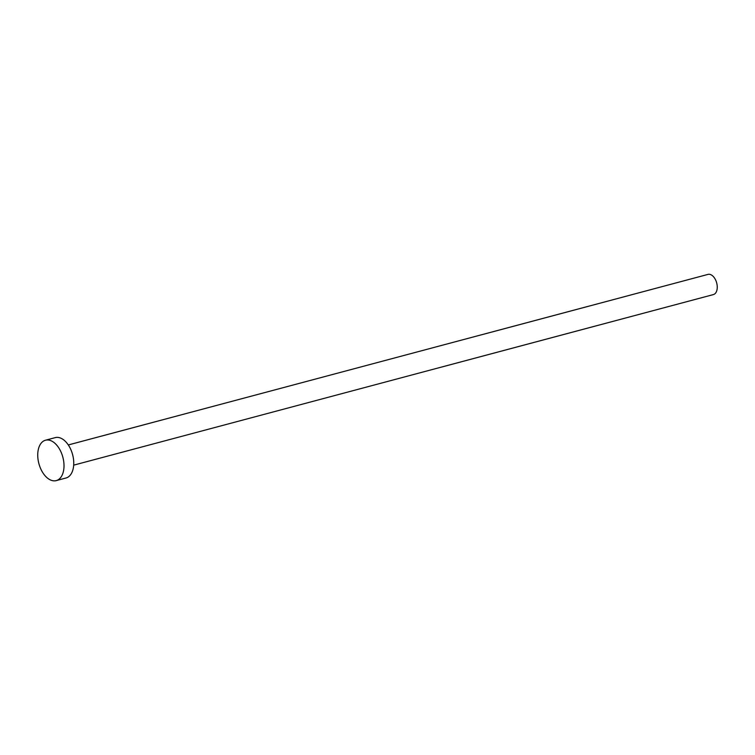 <?xml version="1.0" encoding="UTF-8"?>
<svg xmlns="http://www.w3.org/2000/svg" width="755" height="755" viewBox="0 0 755 755"><rect width="100%" height="100%" fill="white"/><g stroke="black" fill="none" stroke-linecap="round" stroke-linejoin="round"><path stroke-width="1.13" d="M68.309 444.95L708.001 274.395A10.447 6.2 75.1 0 1 712.824 276.037A10.447 6.2 75.1 0 1 717.25 286.721A10.447 6.2 75.1 0 1 713.381 294.582L73.688 465.146M45.489 440.222L55.238 437.626A20.895 12.401 75.1 0 1 64.902 440.911A20.895 12.401 75.1 0 1 73.745 462.277A20.895 12.401 75.1 0 1 66.006 478L56.257 480.605A20.895 12.401 75.1 0 1 46.593 477.32A20.895 12.401 75.1 0 1 37.75 455.954A20.895 12.401 75.1 0 1 45.489 440.222A20.895 12.401 75.1 0 1 55.153 443.506A20.895 12.401 75.1 0 1 63.996 464.872A20.895 12.401 75.1 0 1 56.257 480.605"/></g></svg>
